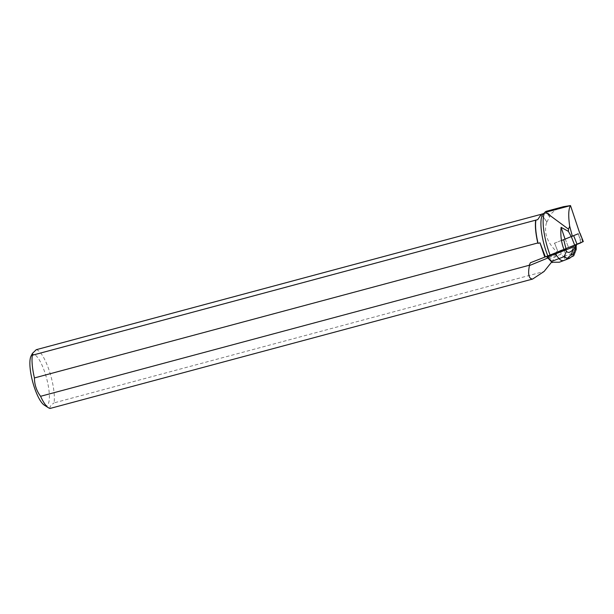 <?xml version="1.0" encoding="UTF-8"?>
<svg xmlns="http://www.w3.org/2000/svg" width="614" height="614" viewBox="0 0 614 614"><rect width="100%" height="100%" fill="white"/><g stroke="black" fill="none" stroke-linecap="round" stroke-linejoin="round"><path stroke-width="0.46" stroke-dasharray="3.07 2.3" d="M569.516 237.365L565.233 239.015L569.516 237.365M565.164 255.961L564.627 260.098L569.339 258.325C571.411 257.366 572.478 255.654 572.54 253.183L565.164 255.961L564.512 250.09L563.399 249.484L574.781 244.94L556.875 252.055L581.512 242.269L578.173 233.796L561.495 240.542M572.854 245.846L568.564 247.496L572.854 245.846M581.512 242.269L546.291 256.337L560.697 250.55L561.096 254.181L564.581 257.673M563.399 249.484L560.697 250.55M566.024 248.87L557.857 251.963M582.701 242.039L557.911 251.425L557.282 252.116L556.622 251.694A30.347 8.212 -105 0 1 556.844 253.052L556.898 252.761A30.201 8.174 75 0 0 556.706 251.594M574.888 245.209L576.116 244.725M580.79 242.683L578.396 233.711L553.536 243.581L554.58 243.159L557.911 251.633L554.58 243.152L578.396 233.711M571.949 236.375L565.233 239.023L571.949 236.375M575.456 245.093L570.053 247.02M572.309 246.16L574.98 245.132M572.386 246.337L570.13 247.219M539.844 214.762A30.347 8.212 -105 0 1 541.241 215.361A30.347 8.212 -105 0 1 546.69 222.015C543.574 232.253 546.882 242.146 556.622 251.694M551.694 262.009L556.683 254.373L556.844 253.052M36.249 349.696A30.347 8.212 -105 0 1 49.197 370.541A30.347 8.212 -105 0 1 54.047 402.884L544.073 271.488M546.69 222.015L546.836 222.107A30.201 8.174 75 0 0 541.394 215.46A30.201 8.174 75 0 0 539.652 214.816M557.282 252.116L556.898 252.761M546.836 222.107L549.676 216.895A30.201 8.174 75 0 0 544.196 213.449A30.201 8.174 75 0 0 543.022 214.179M563.529 206.672C557.865 208.23 553.398 210.993 550.113 214.961L545.946 211.393M550.113 214.961L549.676 216.895M556.683 254.373L547.872 257.995M31.091 355.959A26.525 7.176 -105 0 1 44.883 372.575A26.525 7.176 -105 0 1 44.277 405.125M50.133 408.433C49.404 407.128 50.709 405.278 54.047 402.884M537.718 219.628L541.456 214.332M582.648 241.87L579.739 233.19M564.512 250.09L572.409 247.112L572.056 246.222M552.285 262.6L550.198 258.548L547.588 255.808M574.781 244.94L575.28 244.848M576.485 245.654L572.409 247.112L572.54 253.183L574.535 252.469L574.244 254.779M565.348 249.146L557.75 251.694M570.022 246.951L565.218 248.831M574.934 245.009L572.279 246.068M578.941 235.738L578.181 233.804M561.096 254.181L550.198 258.548M569.339 258.325L570.015 258.08M559.369 262.209L564.627 260.098M576.454 247.304L574.535 252.469M565.233 239.015L568.564 247.496L565.233 239.023M543.551 213.626L544.196 213.449"/><path stroke-width="0.92" d="M561.495 240.542L578.173 233.796M583.254 241.609L565.954 248.593L583.3 241.586L579.915 233.128M563.706 239.698L566.024 248.87L544.779 257.136L539.998 242.829L545.409 256.898M547.872 257.995L529.429 265.578C527.725 274.281 528.784 278.771 532.614 279.063L50.133 408.433A30.347 8.212 -105 0 1 48.498 407.796A30.347 8.212 -105 0 1 40.578 396.299L529.222 265.271L530.389 262.754L544.779 257.136M582.648 241.87L580.79 242.683M576.116 244.725L580.836 242.852M570.053 247.02L572.309 246.16M574.98 245.132L575.402 244.971M571.327 236.758L568.395 231.355L568.518 229.191L545.171 211.945A31.997 8.657 75 0 0 550.098 255.094M568.395 231.355L561.096 227.326C560.306 235.185 561.296 242.637 564.059 249.668M541.126 214.416L539.614 214.723A30.347 8.212 -105 0 1 539.844 214.762M532.614 279.063L544.073 271.488L551.694 262.009M539.614 214.723L36.249 349.696L32.45 353.38L32.335 355.245L535.922 220.104A30.201 8.174 75 0 0 538.071 243.344L539.998 242.829M543.551 213.626L541.379 214.209L537.718 219.628L535.922 220.104M579.739 233.19L570.498 205.567L563.529 206.672L545.946 211.393L543.022 214.179A30.201 8.174 75 0 0 547.811 255.961M565.049 239.153L561.096 227.326M538.071 243.344L537.803 242.967L34.438 377.94A30.347 8.212 -105 0 1 32.335 355.245M537.803 242.967A30.347 8.212 -105 0 1 535.7 220.272M48.498 407.796L44.277 405.125A26.525 7.176 -105 0 1 37.347 395.078A26.525 7.176 -105 0 1 31.091 355.959L32.442 353.38M34.438 377.94C34.453 384.633 36.502 390.757 40.578 396.299M568.518 229.191L569.685 226.19L572.386 236.336M570.498 205.567L570.467 205.621C568.464 209.052 568.203 215.905 569.685 226.19M551.894 262.224L546.445 256.498L547.412 256.944L555.309 253.966L555.002 253.183M563.936 260.489L559.369 262.209L551.917 262.247M552.285 262.6L551.641 261.38L559.016 258.609C560.559 260.39 562.224 261.011 564.013 260.459L559.369 262.209M564.028 260.451L565.847 259.753L570.936 254.94L573.2 254.035L575.364 248.186L576.239 249.399L576.109 244.694M567.282 258.379L564.097 256.652L559.016 258.609L555.309 253.966L565.678 249.982L565.348 249.146M575.364 248.186L574.873 245.178M576.485 245.654L575.28 246.214M564.097 256.652L566.507 251.287L565.678 249.982L573.399 246.966L572.977 245.899M566.507 251.287C568.08 253.359 570.46 252.554 573.66 248.87L570.936 254.94M573.399 246.966L574.42 247.956L573.66 248.87M574.42 247.956L575.211 247.642M573.2 254.035L573.714 255.8L576.239 249.399M573.714 255.8L565.947 259.714M565.885 259.737L570.015 258.08M573.729 235.83L577.068 244.303M574.704 245.239L571.365 236.766M545.616 212.283L570.467 205.621M547.412 256.944L551.641 261.38M565.809 259.768L564.082 260.436M579.961 233.105L583.3 241.586"/></g></svg>
